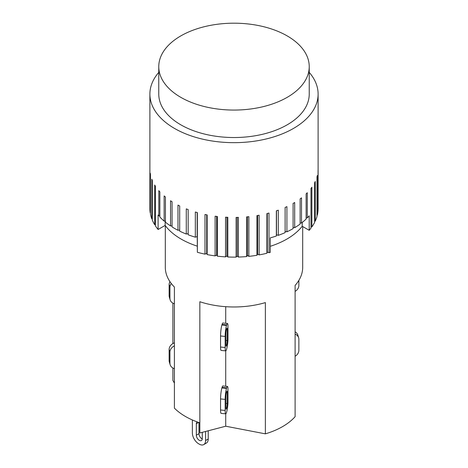 <?xml version="1.0" encoding="UTF-8"?>
<svg xmlns="http://www.w3.org/2000/svg" width="468" height="468" viewBox="0 0 468 468"><rect width="100%" height="100%" fill="white"/><g stroke="black" fill="none" stroke-linecap="round" stroke-linejoin="round"><path stroke-width="0.7" d="M180.8 35.913A75.231 43.436 180 0 1 262.788 26.495A75.231 43.436 180 0 1 309.231 66.626A75.231 43.436 180 0 1 262.788 106.757A75.231 43.436 180 0 1 180.8 97.338A75.231 43.436 180 0 1 158.769 66.626A75.231 43.436 180 0 1 180.8 35.913M309.231 66.626L309.231 94.097A75.231 43.436 180 0 1 234 137.533A75.231 43.436 180 0 1 158.769 94.097L158.769 66.626M227.963 340.049A7.944 1.106 -84.3 0 1 226.67 348.935L226.512 349.467A7.944 1.106 -84.3 0 1 225.722 350.883A7.944 1.106 -84.3 0 1 225.155 347.502L225.155 336.433A7.944 1.106 -84.3 0 1 226.512 325.43L226.67 324.897A7.944 1.106 -84.3 0 1 227.46 323.482A7.944 1.106 -84.3 0 1 227.963 325.149L227.963 340.049M225.95 344.84L225.95 333.778A3.27 0.456 -84.3 0 1 226.512 329.244L226.67 328.711A3.27 0.456 -84.3 0 1 226.992 328.126A3.27 0.456 -84.3 0 1 227.226 329.525L227.226 340.587A3.27 0.456 -84.3 0 1 226.67 345.121L226.512 345.653A3.27 0.456 -84.3 0 1 226.184 346.232A3.27 0.456 -84.3 0 1 225.95 344.84M227.46 323.482L222.856 323.019A7.944 1.106 95.7 0 0 222.066 324.441L221.908 324.967A7.944 1.106 95.7 0 0 220.551 335.977L220.551 347.04A7.944 1.106 95.7 0 0 221.118 350.427L225.722 350.883L225.722 386.258M174.4 303.767A7.944 6.394 -16.7 0 1 170.147 299.853A7.944 6.394 -16.7 0 1 169.931 298.356L169.931 287.288A7.944 6.394 -16.7 0 1 171.288 283.503M169.954 281.654A7.944 6.394 163.3 0 0 169.135 284.632L169.135 295.694A7.944 6.394 163.3 0 0 169.352 297.192L170.147 299.853M298.865 280.367L298.865 285.486A7.944 6.394 -16.7 0 1 295.109 291.4M302.691 226.535L302.691 267.316A68.691 39.657 180 0 1 295.109 285.427L295.109 416.678A68.691 39.657 0 0 1 265.374 433.848L225.722 426.219L225.722 413.841A7.944 1.106 -84.3 0 1 225.155 410.454L225.155 399.391A7.944 1.106 -84.3 0 1 226.512 388.381L226.67 387.849A7.944 1.106 -84.3 0 1 227.46 386.433A7.944 1.106 -84.3 0 1 227.963 388.107L227.963 403.001A7.944 1.106 -84.3 0 1 226.67 411.887L226.512 412.419A7.944 1.106 -84.3 0 1 225.722 413.841L221.118 413.379A7.944 1.106 95.7 0 1 220.551 409.991L225.155 410.454M265.374 433.848L265.374 302.597A68.691 39.657 180 0 1 199.842 301.725L199.842 432.976L225.722 426.219M268.989 252.72L267.304 252.059L266.906 253.252L266.906 213.572A84.111 48.561 0 0 0 268.989 213.039L268.989 252.72A84.111 48.561 0 0 0 270.247 252.381L270.247 237.879A84.111 48.561 0 0 0 276.348 236.018L276.483 234.807L278.302 235.34A84.111 48.561 0 0 0 285.123 232.625L285.123 207.441A84.111 48.561 0 0 0 286.913 206.628L286.913 231.812A84.111 48.561 0 0 0 293.091 228.618L293.091 203.44A84.111 48.561 0 0 0 294.688 202.504L294.688 227.682A84.111 48.561 0 0 0 300.128 224.073L300.128 198.888A84.111 48.561 0 0 0 301.509 197.847L301.509 223.025A84.111 48.561 0 0 0 306.125 219.047L306.125 193.869A84.111 48.561 0 0 0 307.265 192.734L307.265 217.912A84.111 48.561 0 0 0 309.213 215.801L309.213 230.303L302.199 226.255A74.769 43.167 180 0 1 270.247 246.314M302.199 226.255L302.199 222.487M306.125 217.936L307.265 217.912M300.128 222.949L301.509 223.025M293.091 227.477L294.688 227.682M285.123 231.438L286.913 231.812M197.239 246.145A74.769 43.167 180 0 1 165.163 225.406L158.102 229.49L158.102 214.987A84.111 48.561 0 0 0 158.81 215.83L158.81 190.646A84.111 48.561 0 0 0 159.857 191.816L159.857 216.994A84.111 48.561 0 0 0 164.133 221.101L164.133 195.916A84.111 48.561 0 0 0 165.42 196.999L165.42 222.177A84.111 48.561 0 0 0 170.551 225.939L172.066 225.828M164.133 221.101L165.42 221.095M158.81 215.83L159.857 215.906M170.551 225.939L170.551 200.76A84.111 48.561 0 0 0 172.066 201.737L172.066 226.921A84.111 48.561 0 0 0 177.975 230.279L177.975 205.101A84.111 48.561 0 0 0 179.689 205.961L179.689 231.139A84.111 48.561 0 0 0 186.276 234.047L186.276 208.868A84.111 48.561 0 0 0 188.165 209.6L188.165 234.778A84.111 48.561 0 0 0 195.331 237.188L197.174 236.603L197.239 236.966L197.367 252.275A84.111 48.561 0 0 0 205.002 254.142L205.002 214.461A84.111 48.561 0 0 0 207.149 214.9L207.149 254.58L206.704 253.428L206.704 214.812M186.276 234.047L188.165 233.614M177.975 230.279L179.689 230.028M165.163 225.406L165.163 221.095M197.174 236.603L197.174 212.542M195.331 237.188L195.331 212.004A84.111 48.561 0 0 0 197.367 212.595L197.367 252.275M155.464 224.833L154.68 224.716L154.68 185.035A84.111 48.561 0 0 0 155.464 186.27L155.464 225.95A84.111 48.561 0 0 0 158.102 229.49M206.704 253.428L205.002 254.142M216.655 255.048L215.122 255.885L215.122 216.204A84.111 48.561 0 0 0 217.351 216.479L217.351 256.16L216.655 255.048L216.655 216.397M226.886 255.937L225.547 256.873L225.547 217.193A84.111 48.561 0 0 0 227.817 217.31L227.817 256.99L226.886 255.937L226.886 217.269M237.229 256.078L236.1 257.107L236.1 217.427A84.111 48.561 0 0 0 238.376 217.374L238.376 257.055L237.229 256.078L237.229 217.404M247.519 255.469L246.624 256.569L246.624 216.889A84.111 48.561 0 0 0 248.871 216.678L248.871 256.359L247.519 255.469L247.519 216.807M257.599 254.124L256.95 255.276L256.95 215.596A84.111 48.561 0 0 0 259.126 215.221L259.126 254.902L257.599 254.124L257.599 215.491M267.304 252.059L267.304 213.472M276.348 236.018L276.348 210.834A84.111 48.561 0 0 0 278.302 210.161L278.302 235.34M276.483 234.807L276.483 210.793M309.213 230.303A84.111 48.561 0 0 0 310.98 228.132L310.98 188.452A84.111 48.561 0 0 0 311.869 187.241L311.869 226.921L310.98 227.003M311.869 226.921A84.111 48.561 0 0 0 314.619 222.405L314.619 182.725A84.111 48.561 0 0 0 315.239 181.461L315.239 221.142L314.619 221.247M315.239 221.142A84.111 48.561 0 0 0 316.988 216.462L316.988 176.781A84.111 48.561 0 0 0 317.327 175.482L317.327 215.163L316.988 215.251M317.327 215.163A84.111 48.561 0 0 0 318.053 210.395L318.053 170.715A84.111 48.561 0 0 0 318.105 169.404L318.053 209.102M150.444 212.893L150.21 173.137A84.111 48.561 0 0 0 150.444 174.447L150.444 214.128A84.111 48.561 0 0 0 151.796 218.849L151.796 179.168A84.111 48.561 0 0 0 152.311 180.449L152.311 220.13A84.111 48.561 0 0 0 154.68 224.716M152.311 218.965L151.796 218.849M259.126 254.902A84.111 48.561 0 0 0 266.906 253.252M248.871 256.359A84.111 48.561 0 0 0 256.95 255.276M238.376 257.055A84.111 48.561 0 0 0 246.624 256.569M227.817 256.99A84.111 48.561 0 0 0 236.1 257.107M217.351 256.16A84.111 48.561 0 0 0 225.547 256.873M207.149 254.58A84.111 48.561 0 0 0 215.122 255.885M309.231 72.382A84.111 48.561 180 0 1 318.111 94.097A84.111 48.561 180 0 1 264.543 139.347A84.111 48.561 180 0 1 172.066 126.957A84.111 48.561 180 0 1 149.889 94.097L149.889 208.558A84.111 48.561 0 0 0 150.21 212.817M318.105 209.085A84.111 48.561 0 0 0 318.111 208.558L318.111 94.097M149.889 94.097A84.111 48.561 180 0 1 158.769 72.382M199.842 422.826A68.691 39.657 0 0 1 174.4 408.137L174.4 287.036A68.691 39.657 180 0 1 165.309 267.316L165.309 225.605M202.281 432.338L202.281 438.627A4.206 2.428 60 0 1 201.41 440.552A4.206 2.428 60 0 1 198.169 439.429A4.206 2.428 60 0 1 196.332 435.193L196.332 423.751A4.206 2.428 60 0 1 197.122 421.873M198.976 422.534L198.976 433.666A4.206 2.428 -120 0 0 202.264 438.978M205.587 431.478L205.587 440.534A8.88 5.125 60 0 1 203.744 444.6A8.88 5.125 60 0 1 199.304 444.161L198.643 443.781A8.88 5.125 60 0 1 192.366 432.906L192.366 419.96M203.744 444.6L206.388 443.073A8.88 5.125 -120 0 0 208.225 439.007L205.587 440.534M208.225 430.788L208.225 439.007M172.891 368L172.891 380.455L174.4 383.07M172.891 303.141L172.891 343.576M295.109 334.117A7.944 6.394 -16.7 0 1 298.648 337.785A7.944 6.394 -16.7 0 1 298.865 339.282L298.865 350.345A7.944 6.394 -16.7 0 1 295.109 356.265M298.648 337.785L297.853 335.129A7.944 6.394 163.3 0 0 295.109 331.841M174.4 342.839A7.944 6.394 163.3 0 0 169.135 349.491L169.135 360.559A7.944 6.394 163.3 0 0 169.352 362.056L170.147 364.712A7.944 6.394 -16.7 0 1 169.931 363.215L169.931 352.152A7.944 6.394 -16.7 0 1 174.4 345.846M174.4 368.632A7.944 6.394 -16.7 0 1 170.147 364.712M227.46 386.433L222.856 385.971A7.944 1.106 95.7 0 0 222.066 387.393L221.908 387.925A7.944 1.106 95.7 0 0 220.551 398.929L220.551 409.991M225.95 407.798L225.95 396.729A3.27 0.456 -84.3 0 1 226.512 392.202L226.67 391.669A3.27 0.456 -84.3 0 1 226.992 391.084A3.27 0.456 -84.3 0 1 227.226 392.476L227.226 403.545A3.27 0.456 -84.3 0 1 226.67 408.073L226.512 408.605A3.27 0.456 -84.3 0 1 226.184 409.19A3.27 0.456 -84.3 0 1 225.95 407.798M225.722 323.306L225.722 306.686M226.512 345.653L225.98 345.6M226.67 345.121L225.956 345.051M227.226 340.587L225.95 340.458M227.226 329.525L226.453 329.449M221.908 324.967L226.512 325.43M222.066 324.441L226.67 324.897M220.551 335.977L225.155 336.433M220.551 347.04L225.155 347.502M169.931 287.288L169.135 284.632M169.931 298.356L169.135 295.694M196.332 423.751L198.637 422.417M196.332 435.193L198.976 433.666M169.931 363.215L169.135 360.559M169.931 352.152L169.135 349.491M222.066 387.393L226.67 387.849M226.453 392.4L227.226 392.476M225.95 403.416L227.226 403.545M225.956 408.002L226.67 408.073M225.98 408.552L226.512 408.605M220.551 398.929L225.155 399.391M221.908 387.925L226.512 388.381"/></g></svg>
